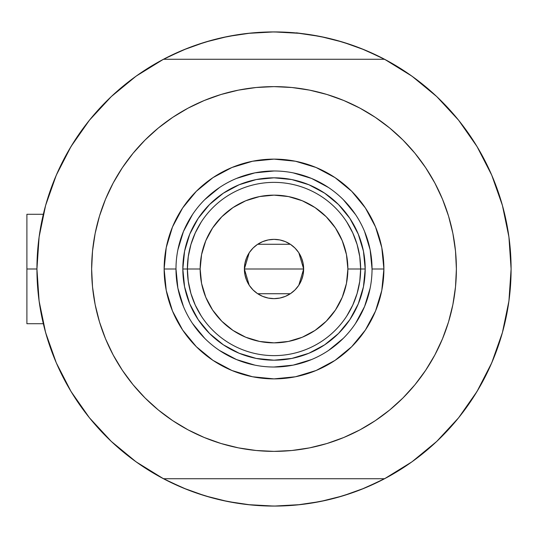 <?xml version="1.0" encoding="UTF-8"?>
<svg xmlns="http://www.w3.org/2000/svg" width="538" height="538" viewBox="0 0 538 538"><rect width="100%" height="100%" fill="white"/><g stroke="black" fill="none" stroke-linecap="round" stroke-linejoin="round"><path stroke-width="0.81" d="M384.576 478.726L163.458 478.726L384.576 478.726L411.933 461.846L436.755 441.409L458.584 417.811L477.018 391.469L491.719 362.881L502.418 332.565L508.921 301.078L511.1 269L508.921 236.922L502.418 205.435L491.719 175.119L477.018 146.531L458.584 120.189L436.755 96.591L411.933 76.154L384.576 59.274L163.458 59.274L136.101 76.154L111.279 96.591L89.449 120.189L71.009 146.531L56.308 175.119L45.609 205.435L39.113 236.922L36.934 269L39.113 301.078L45.609 332.565L56.308 362.881L71.009 391.469L89.449 417.811L111.279 441.409L136.101 461.846L163.458 478.726A237.083 237.083 0 0 1 163.458 59.274A237.083 237.083 0 0 1 511.1 269A237.083 237.083 0 0 1 384.576 478.726A237.083 237.083 0 0 1 36.934 269L26.9 269L26.9 323.715L26.9 269L36.934 268.98M501.416 201.925L501.019 200.613M503.898 211.004L502.667 206.33L503.898 211.004M38.675 240.298L39.805 232.181M44.351 210.15L46.207 203.33M55.757 176.41L58.057 171.171M68.783 150.304L73.121 143.101M87.358 122.819L89.987 119.523M109.328 98.447L114.937 93.209M132.106 79.079L138.501 74.459M162.953 59.536L183.29 49.96L205.193 42.125L227.762 36.47L250.775 33.06L274.017 31.917L297.252 33.06L320.271 36.47L342.841 42.125L364.744 49.96L385.08 59.536M409.532 74.459L415.928 79.079M433.097 93.209L438.699 98.447M458.046 119.523L460.669 122.819M474.913 143.101L479.244 150.304L474.913 143.101M489.977 171.171L492.27 176.41M501.826 203.33L503.689 210.183M508.222 232.181L509.358 240.298M509.358 297.702L508.222 305.819M503.682 327.85L501.826 334.67M492.27 361.59L489.977 366.829M479.244 387.696L474.913 394.899M460.669 415.181L458.046 418.477M438.699 439.553L433.097 444.791M415.928 458.921L409.532 463.541M385.08 478.464L364.744 488.04L342.841 495.875L320.271 501.53L297.252 504.94L274.017 506.083L250.775 504.94L227.762 501.53L205.193 495.875L183.29 488.04L162.953 478.464M138.501 463.541L132.106 458.921M114.937 444.791L109.328 439.553M89.987 418.477L87.358 415.181M73.121 394.899L68.783 387.696L73.121 394.899M58.057 366.829L55.757 361.59M46.207 334.67L44.345 327.817M39.805 305.819L38.675 297.702M195.119 492.573L186.908 489.499L166.699 480.407M352.908 45.427L361.126 48.501L381.334 57.593M352.841 45.4L335.732 40.088M326.6 37.821L308.583 34.445L326.6 37.821M300.339 33.383L274.017 31.917L247.695 33.383M239.45 34.445L221.427 37.821L239.45 34.445M212.295 40.088L195.159 45.414M186.908 48.501L166.699 57.593L186.908 48.501M195.193 492.6L212.295 497.912M221.427 500.179L239.45 503.555L221.427 500.179M247.695 504.617L274.017 506.083L300.339 504.617M308.583 503.555L326.6 500.179L308.583 503.555M335.732 497.912L352.874 492.586M361.126 489.499L381.334 480.407L361.126 489.499M502.667 331.664L503.898 326.99M501.019 337.387L502.532 332.148M26.9 214.285L26.9 269L26.9 214.285L43.329 214.285M53.813 356.862L51.574 351.038L53.813 356.862M240.015 503.635L233.842 502.653L240.015 503.635M460.219 415.76L456.278 420.622L460.212 415.76M494.22 181.138L496.453 186.962L494.22 181.138M308.018 34.365L314.192 35.347L308.018 34.365M87.815 122.24L91.749 117.378L87.815 122.24M80.633 131.837L84.305 126.8L80.633 131.837M58.541 367.891L56.006 362.168L58.541 367.891M251.919 505.054L245.698 504.388L251.919 505.054M467.394 406.163L463.722 411.2L467.394 406.163M489.493 170.109L492.028 175.832L489.493 170.109M296.404 32.825L302.329 33.612L296.404 32.825M67.337 385.161L69.234 388.476M89.537 417.925L93.309 422.478M109.665 439.876L117.809 447.347M134.137 460.42L143.108 466.668M158.811 476.211L171.084 482.579M184.245 488.43L197.681 493.46M211.447 497.684L225.402 501.046M262.995 505.828L277.326 506.063M291.724 505.424L304.387 504.133M320.197 501.544L331.63 498.975M347.992 494.247L361.475 489.365M374.704 483.642L387.286 477.273M405.067 466.574L410.891 462.586M472.976 397.932L479.607 387.078M488.174 370.716L493.117 359.572M499.916 340.957L501.073 337.212M501.187 336.828L501.604 335.423M502.324 332.901L502.472 332.383M502.761 206.673L502.115 204.353M501.705 202.927L500.084 197.574M480.696 152.839L478.8 149.524M458.49 120.075L454.718 115.522M436.748 96.584L430.225 90.653M413.897 77.58L404.926 71.332M389.216 61.789L376.943 55.421M363.789 49.57L350.346 44.54M336.58 40.316L322.632 36.954M285.039 32.172L270.701 31.937M256.303 32.576L243.647 33.867M227.83 36.456L216.397 39.025M200.035 43.753L186.558 48.635M173.33 54.358L160.748 60.727M142.967 71.426L137.136 75.414M75.051 140.068L68.427 150.922M59.859 167.284L54.91 178.428M48.111 197.042L45.562 205.617M44.634 328.953L47.949 340.426M372.04 269.034L372.04 269A98.024 98.024 0 0 0 274.017 170.976A98.024 98.024 0 0 0 175.987 269L164.137 269A109.88 109.88 0 0 1 274.017 159.12A109.88 109.88 0 0 1 383.897 269L372.04 269A98.024 98.024 0 0 1 274.017 367.024A98.024 98.024 0 0 1 175.987 269A98.024 98.024 0 0 1 274.017 170.976A98.024 98.024 0 0 1 372.04 269L370.157 249.874L364.576 231.488M423.971 372.787L414.993 384.697L425.652 370.319L434.852 354.972L442.505 338.792L448.537 321.939L452.882 304.582L455.511 286.875L456.385 269A182.375 182.375 0 0 1 274.017 451.375A182.375 182.375 0 0 1 91.642 269A182.375 182.375 0 0 1 274.017 86.625A182.375 182.375 0 0 1 456.385 269L455.511 251.125L452.882 233.418L448.537 216.061L442.505 199.208L434.852 183.028L425.652 167.681L414.993 153.303L402.975 140.041L389.714 128.024L375.336 117.365L385.033 124.312M124.056 165.213L133.041 153.303L122.375 167.681L113.175 183.028L105.522 199.208L99.496 216.061L95.145 233.418L92.523 251.125L91.642 269L92.523 286.875L95.145 304.582L99.496 321.939L105.522 338.792L113.175 354.972L122.375 370.319L133.041 384.697L145.058 397.959L158.32 409.976L172.691 420.635L162.994 413.688M165.374 122.516L172.691 117.365L158.32 128.024L145.058 140.041L133.041 153.303M221.078 94.48L238.435 90.128L221.078 94.48L204.225 100.512L188.044 108.158L172.691 117.365M312.517 90.74L326.956 94.48L309.592 90.128L291.892 87.506L274.017 86.625L256.142 87.506L238.435 90.128M382.652 415.484L375.336 420.635L389.714 409.976L402.975 397.959L414.993 384.697M326.956 443.52L309.592 447.872L326.956 443.52L343.809 437.488L359.983 429.842L375.336 420.635M235.516 447.26L221.078 443.52L238.435 447.872L256.142 450.494L274.017 451.375L291.892 450.494L309.592 447.872M436.755 441.409L458.584 417.811L477.018 391.469L491.719 362.881L502.418 332.565M502.418 205.435L491.719 175.119L477.018 146.531L458.584 120.189L436.755 96.591L411.933 76.154M111.279 96.591L89.449 120.189L71.009 146.531L56.308 175.119L45.609 205.435M45.609 332.565L56.308 362.881L71.009 391.469L89.449 417.811L111.279 441.409L136.101 461.846M384.576 59.274L163.458 59.274M375.336 117.365L359.983 108.158L343.809 100.512L326.956 94.48M172.691 420.635L188.044 429.842L204.225 437.488L221.078 443.52M175.987 268.966L175.987 269A98.024 98.024 0 0 0 274.017 367.024A98.024 98.024 0 0 0 372.04 269L383.897 269A109.88 109.88 0 0 1 274.017 378.88A109.88 109.88 0 0 1 164.137 269L166.249 247.561L172.503 226.949L182.651 207.957L196.316 191.306L212.967 177.641L231.965 167.486L252.578 161.232L274.017 159.12L295.449 161.232L316.062 167.486L335.06 177.641L351.711 191.306L365.376 207.957L375.531 226.949L381.785 247.561L383.897 269L381.785 290.439L375.531 311.051L365.376 330.043L351.711 346.694L335.06 360.359L316.062 370.514L295.449 376.768L274.017 378.88L252.578 376.768L231.965 370.514L212.967 360.359L196.316 346.694L182.651 330.043L172.503 311.051L166.249 290.439L164.137 269L175.987 269L177.876 288.126L183.451 306.512M189.773 303.896L198.199 319.659L209.538 333.479L223.357 344.818L239.121 353.244L223.357 344.818L209.538 333.479L198.199 319.659L189.773 303.896L184.581 286.788L182.826 269L184.581 251.212L189.773 234.104L198.199 218.341L189.773 234.104M308.913 353.244L324.676 344.818L338.496 333.479L349.835 319.659L358.261 303.896L349.835 319.659L338.496 333.479L324.676 344.818L308.913 353.244L291.804 358.436L274.017 360.184L256.222 358.436L239.121 353.244M358.261 234.104L349.835 218.341L338.496 204.521L324.676 193.182L308.913 184.756L324.676 193.182L338.496 204.521L349.835 218.341L358.261 234.104L363.453 251.212L365.201 269L363.453 286.788L358.261 303.896M239.121 184.756L223.357 193.182L209.538 204.521L198.199 218.341L209.538 204.521L223.357 193.182L239.121 184.756L256.222 179.564L274.017 177.816L291.804 179.564L308.913 184.756M192.49 323.432L204.702 338.315M219.531 350.487L236.505 359.566L254.891 365.141M273.983 367.024L293.136 365.141L311.529 359.566M328.449 350.52L343.331 338.315M355.504 323.486L364.576 306.512L370.157 288.126M355.537 214.568L343.331 199.685M328.503 187.513L311.529 178.434L293.136 172.859M274.044 170.976L254.891 172.859L236.505 178.434M219.585 187.48L204.702 199.685M192.53 214.514L183.451 231.488L177.876 249.874M346.808 315.961L352.767 305.086L357.111 293.479L359.754 281.367L360.642 269L347.878 269A73.861 73.861 0 0 1 274.017 342.861A73.861 73.861 0 0 1 200.156 269L187.385 269A86.625 86.625 0 0 0 274.017 355.625A86.625 86.625 0 0 0 360.642 269A86.625 86.625 0 0 1 274.017 355.625A86.625 86.625 0 0 1 187.385 269L182.826 269A91.184 91.184 0 0 0 274.017 360.184A91.184 91.184 0 0 0 365.201 269L360.642 269L365.201 269A91.184 91.184 0 0 1 274.017 360.184A91.184 91.184 0 0 1 182.826 269A91.184 91.184 0 0 1 274.017 177.816A91.184 91.184 0 0 1 365.201 269A91.184 91.184 0 0 0 274.017 177.816A91.184 91.184 0 0 0 182.826 269L187.385 269A86.625 86.625 0 0 1 274.017 182.375A86.625 86.625 0 0 1 360.642 269L359.754 256.633L357.111 244.521L352.767 232.914L346.808 222.039M298.832 252.799L303.654 269L303.082 274.784L301.394 280.338L298.657 285.463L294.972 289.955L290.48 293.64L285.355 296.377L279.794 298.065L274.017 298.637L268.233 298.065L262.672 296.377L257.547 293.64L253.062 289.955L249.376 285.463L246.633 280.338L244.951 274.784L244.38 269A29.637 29.637 0 0 1 274.017 239.363A29.637 29.637 0 0 1 303.654 269L244.38 269L249.208 252.786M249.558 252.261L252.779 248.334M253.344 247.769L257.379 244.474M257.682 244.272L290.345 244.272M290.628 244.46L294.696 247.769M295.261 248.334L298.469 252.261M201.219 222.039L195.26 232.914L190.916 244.521L188.273 256.633L187.385 269L188.273 281.367L190.916 293.479L195.26 305.086L201.219 315.961M188.273 281.367L190.916 293.479L195.26 305.086M190.916 244.521L188.273 256.633M359.754 256.633L357.111 244.521L352.767 232.914M357.111 293.479L359.754 281.367M347.878 269L346.459 254.588L342.255 240.735L335.43 227.964L326.243 216.774L315.053 207.587L302.282 200.761L288.422 196.558L274.017 195.139L259.605 196.558L245.752 200.761L232.981 207.587L221.791 216.774L212.604 227.964L205.778 240.735L201.575 254.588L200.156 269L201.575 283.412L205.778 297.265L212.604 310.036L221.791 321.226L232.981 330.413L245.752 337.239L259.605 341.442L274.017 342.861L288.422 341.442L302.282 337.239L315.053 330.413L326.243 321.226L335.43 310.036L342.255 297.265L346.459 283.412L347.878 269L360.642 269A86.625 86.625 0 0 0 274.017 182.375A86.625 86.625 0 0 0 187.385 269L200.156 269A73.861 73.861 0 0 1 274.017 195.139A73.861 73.861 0 0 1 347.878 269M249.202 285.201L244.38 269L244.951 263.216L246.633 257.662L249.376 252.537L253.062 248.045L257.547 244.36L262.672 241.623L268.233 239.935L274.017 239.363L279.794 239.935L285.355 241.623L290.48 244.36L294.972 248.045L298.657 252.537L301.394 257.662L303.082 263.216L303.654 269L298.819 285.214M274.017 269L303.654 269A29.637 29.637 0 0 1 274.017 298.637A29.637 29.637 0 0 1 244.38 269L274.017 269M298.469 285.739L295.254 289.666M294.69 290.231L290.654 293.526M290.345 293.728L257.682 293.728M257.399 293.54L253.337 290.231M252.773 289.666L249.558 285.739M43.329 323.715L26.9 323.715"/></g></svg>
